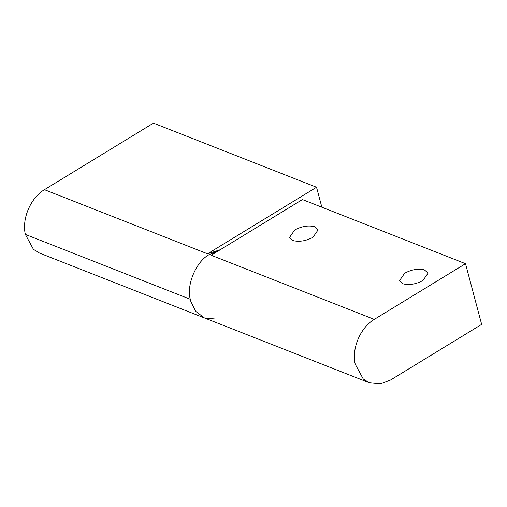 <?xml version="1.0" encoding="UTF-8"?>
<svg xmlns="http://www.w3.org/2000/svg" width="507" height="507" viewBox="0 0 507 507"><rect width="100%" height="100%" fill="white"/><g stroke="black" fill="none" stroke-linecap="round" stroke-linejoin="round"><path stroke-width="0.76" d="M220.234 249.729L207.521 253.811L316.545 187.254L153.456 123.131L44.432 189.688C30.8 197.667 21.617 218.669 25.356 234.418L33.424 249.33L39.514 253.094L204.435 317.94L215.57 319.036M209.353 254.533C196.539 260.972 186.164 284.668 190.283 299.263L190.733 301.183L195.639 311.285L204.435 317.94L195.639 311.285L190.733 301.183L190.29 299.301C186.151 284.712 196.526 260.972 209.353 254.533L218.283 250.921L209.353 254.533M321.85 207.205L316.545 187.254M403.838 284.021L402.678 283.647L399.497 280.663L404.637 273.254C411.456 269.553 418.028 268.425 424.346 269.857L428.104 273.051L422.965 280.46C416.564 283.99 410.188 285.181 403.838 284.021M293.889 240.793L292.729 240.419L289.548 237.428L294.687 230.026C301.507 226.325 308.079 225.197 314.397 226.629L318.155 229.817L313.015 237.225C306.615 240.762 300.239 241.953 293.889 240.793M380.523 383.869L390.428 380.079L481.65 324.385L465.502 263.684L374.28 319.378C360.629 327.357 351.446 348.391 355.211 364.146L363.272 379.021L369.356 382.785L380.523 383.869M374.28 319.378L211.191 255.255L302.406 199.562L465.502 263.684M44.432 189.688L207.521 253.811M25.356 234.418L190.283 299.263M369.356 382.785L204.435 317.94"/></g></svg>
